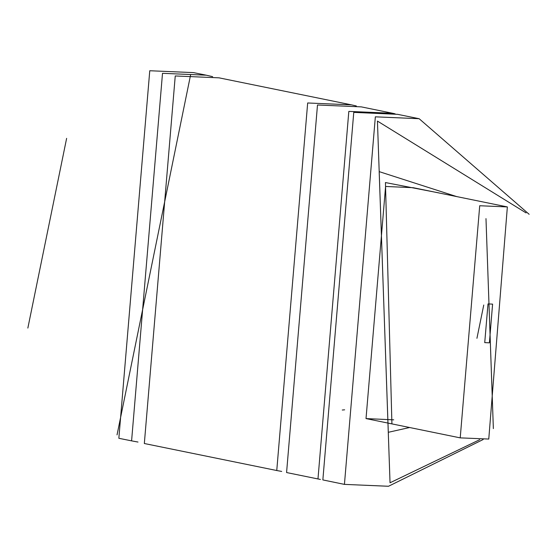 <?xml version="1.0" encoding="UTF-8"?>
<svg xmlns="http://www.w3.org/2000/svg" width="557" height="557" viewBox="0 0 557 557"><rect width="100%" height="100%" fill="white"/><g stroke="black" fill="none" stroke-linecap="round" stroke-linejoin="round"><path stroke-width="0.84" d="M281.675 471.452L276.752 470.54L307.659 102.989L351.467 104.883L356.355 105.976M393.708 419.804L366.04 418.613L385.555 186.477L413.224 187.674L507.378 206.912L479.716 205.714L460.193 437.851L488.781 439.09L507.378 206.912M391.905 423.898L385.423 182.592L439.09 192.959M409.653 427.525L388.299 432.281L379.192 171.598L456.837 196.586M388.236 486.261L344.428 484.367L322.851 479.953L353.758 112.41L397.566 114.303L419.143 118.711L375.334 116.817L344.428 484.367L388.542 486.275L483.135 439.557M317.95 478.95L286.563 472.538L317.469 104.995L361.277 106.888L392.657 113.301L348.856 111.407L317.95 478.95L320.414 479.438M276.752 470.54L144.347 443.483L175.253 75.94L219.061 77.834L351.467 104.883M138.004 442.028L131.598 440.879L162.505 73.329L206.306 75.223L212.656 76.678M131.598 440.879L118.85 438.275L149.749 70.725L193.558 72.619L206.306 75.223M117.04 434.885L190.571 75.028M344.665 409.785L342.249 410.029M483.755 305.055L476.959 338.308M488.016 303.941L492.625 304.136L489.373 342.827L484.757 342.625L488.016 303.941M488.928 302.193L490.418 344.971L488.928 302.193M479.723 439.675L390.06 482.773L377.43 121.106L526.059 212.899M27.85 328.038L66.617 138.324M493.342 428.584L486.003 218.588L493.342 428.584M395.122 113.83L392.657 113.301M529.15 214.341L419.143 118.711M460.193 437.851L366.04 418.613"/></g></svg>
